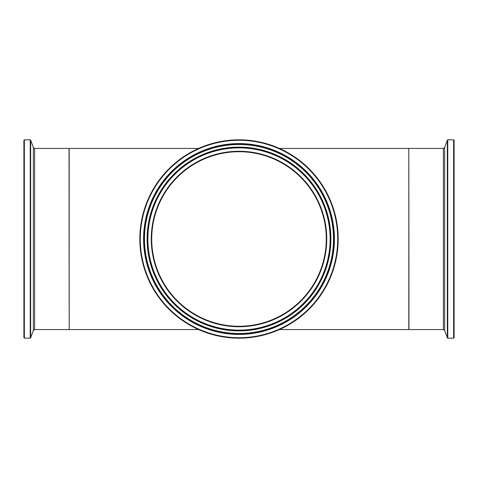 <?xml version="1.0" encoding="UTF-8"?>
<svg xmlns="http://www.w3.org/2000/svg" width="478" height="478" viewBox="0 0 478 478"><rect width="100%" height="100%" fill="white"/><g stroke="black" fill="none" stroke-linecap="round" stroke-linejoin="round"><path stroke-width="0.72" d="M279.403 148.431L408.815 148.431L408.815 329.569L279.403 329.569M198.597 148.431L69.185 148.431L69.185 329.569L198.597 329.569M326.277 239A87.277 87.277 0 0 0 195.359 163.416A87.277 87.277 0 0 0 195.359 314.584A87.277 87.277 0 0 0 326.277 239A87.277 87.277 0 0 1 195.359 314.584A87.277 87.277 0 0 1 195.359 163.416A87.277 87.277 0 0 1 326.277 239A87.277 87.277 0 0 1 195.359 314.584A87.277 87.277 0 0 1 195.359 163.416A87.277 87.277 0 0 1 326.277 239M338.173 239A99.173 99.173 0 0 0 189.413 153.115A99.173 99.173 0 0 0 189.413 324.885A99.173 99.173 0 0 0 338.173 239M454.1 140.281L453.646 139.827L453.646 338.173L454.1 337.719L454.1 140.281L454.1 334.415M23.9 239L23.9 337.719L24.354 338.173L24.354 139.827L23.9 140.281L23.9 239M326.731 239A87.731 87.731 0 0 0 195.138 163.022A87.731 87.731 0 0 0 195.138 314.978A87.731 87.731 0 0 0 326.731 239M330.119 239A91.119 91.119 0 0 1 193.441 317.912A91.119 91.119 0 0 1 193.441 160.088A91.119 91.119 0 0 1 330.119 239M337.719 239A98.719 98.719 0 0 1 189.641 324.496A98.719 98.719 0 0 1 189.641 153.504A98.719 98.719 0 0 1 337.719 239M334.415 239A95.415 95.415 0 0 0 191.29 156.366A95.415 95.415 0 0 0 191.29 321.634A95.415 95.415 0 0 0 334.415 239M330.686 239A91.686 91.686 0 0 0 193.16 159.598A91.686 91.686 0 0 0 193.16 318.402A91.686 91.686 0 0 0 330.686 239M330.89 239A91.89 91.89 0 0 0 193.052 159.419A91.89 91.89 0 0 0 193.052 318.581A91.89 91.89 0 0 0 330.89 239M333.871 239A94.871 94.871 0 0 1 191.564 321.162A94.871 94.871 0 0 1 191.564 156.838A94.871 94.871 0 0 1 333.871 239M333.501 239A94.501 94.501 0 0 0 191.75 157.16A94.501 94.501 0 0 0 191.75 320.84A94.501 94.501 0 0 0 333.501 239M453.646 338.173L447.772 338.173L447.772 139.827L447.348 140.126L447.348 337.874L444.654 330.459L444.654 147.541L443.375 148.431L443.375 329.569L408.965 329.569L408.815 148.58M24.354 139.827L30.228 139.827L30.228 338.173L30.652 337.874L30.652 140.126L33.346 147.541L33.346 330.459L34.625 329.569L34.625 148.431L69.035 148.431L69.185 329.42M443.375 148.431L408.965 148.431M453.646 139.827L447.772 139.827M447.772 338.173L447.348 337.874M444.654 147.541L447.348 140.126M444.654 330.459L443.375 329.569M34.625 329.569L69.035 329.569M24.354 338.173L30.228 338.173M30.228 139.827L30.652 140.126M33.346 330.459L30.652 337.874M33.346 147.541L34.625 148.431"/></g></svg>
